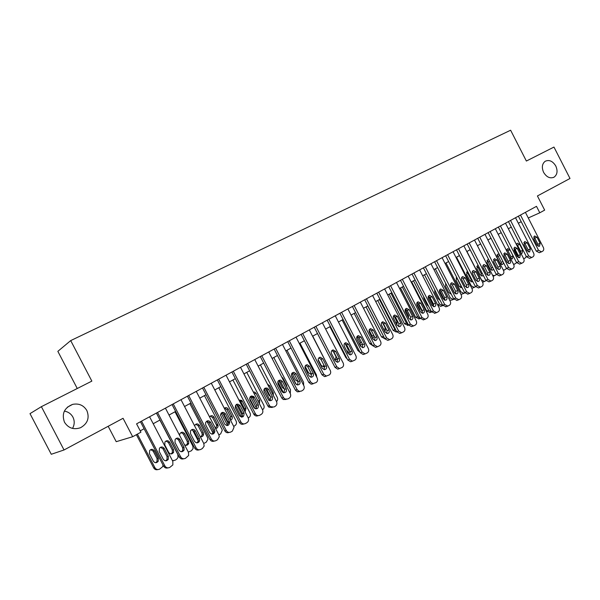 <?xml version="1.0" encoding="UTF-8"?>
<svg xmlns="http://www.w3.org/2000/svg" width="600" height="600" viewBox="0 0 600 600"><rect width="100%" height="100%" fill="white"/><g stroke="black" fill="none" stroke-linecap="round" stroke-linejoin="round"><path stroke-width="0.9" d="M64.365 411.112C68.213 411.787 71.07 413.798 72.93 417.143C74.752 420.923 74.617 424.68 72.525 428.423M86.85 410.528C89.715 417.93 87.623 423.653 80.558 427.702C73.703 430.013 68.34 428.175 64.47 422.197C61.515 413.76 64.238 407.82 72.645 404.37C78.885 403.178 83.617 405.232 86.85 410.528M555.787 166.005C557.903 170.993 557.317 174.72 554.018 177.203C550.05 178.8 546.577 177.188 543.607 172.358C541.537 167.512 542.055 163.822 545.16 161.288C549.188 159.495 552.735 161.07 555.787 166.005M108.18 426.285L116.22 441.683L132.675 436.717L140.925 432.18L136.575 423.847L536.49 206.333L539.79 212.79L544.658 210.112L537.42 195.96L570 178.477L553.965 147.067L526.373 161.04L510.623 130.222L70.703 340.597L57.847 351.353L77.258 388.5M41.385 406.673L30 413.64L51.27 454.275L64.035 449.97L41.385 406.673L91.852 381.112L70.703 340.597M132.675 436.717L123.06 418.298L64.035 449.97M528.27 217.965L539.79 212.79M140.235 430.86L144.097 428.73M153.21 423.735L160.005 420M169.02 415.05L175.62 411.428M184.545 406.522L190.95 403.005M199.792 398.153L206.01 394.74M214.77 389.933L220.808 386.618M229.485 381.855L235.343 378.63M243.938 373.913L249.63 370.793M258.142 366.112L263.67 363.082M272.1 358.447L277.47 355.5M285.825 350.918L291.038 348.053M299.317 343.507L304.38 340.733M312.585 336.225L317.498 333.525M325.627 329.062L330.397 326.445M338.46 322.02L343.087 319.478M351.075 315.09L355.575 312.623M363.495 308.272L367.86 305.873M375.705 301.567L379.95 299.235M387.728 294.968L391.845 292.702M399.562 288.465L403.553 286.275M411.21 282.075L415.08 279.945M422.67 275.782L426.435 273.712M433.957 269.58L437.61 267.577M445.072 263.483L448.612 261.532M456.015 257.468L459.457 255.585M466.793 251.55L470.13 249.72M477.412 245.722L480.645 243.945M487.875 239.978L491.01 238.252M498.18 234.322L501.225 232.65M508.335 228.743L511.283 227.123M518.34 223.252L521.197 221.678M525.405 212.362L543.36 247.462C544.043 249.083 543.832 250.312 542.737 251.153L541.485 251.843L538.507 250.267L520.477 215.04M518.385 216.18L536.287 251.145L538.507 250.267M540.127 243.353L539.423 246.39L537.015 245.138L533.857 238.965L534.518 235.95L536.977 237.195L540.127 243.353L537.908 244.252L538.11 246.278M533.648 236.962L534.765 238.118L537.908 244.252M539.347 252.683L536.287 251.145M513.952 248.145L518.55 257.108M520.838 253.163L520.627 251.243L517.567 245.265L516.405 244.11M520.928 253.335L522.03 253.358L522.735 250.388L519.668 244.388L517.252 243.188L516.33 244.358M523.71 258.757L525.27 257.993L526.26 256.373M515.52 217.74L533.618 253.095C534.3 254.722 534.09 255.968 532.972 256.815L531.69 257.52L528.69 255.938L510.525 220.455M508.447 221.587L526.485 256.808L528.69 255.938M530.355 248.955L529.62 252.022L527.197 250.763L524.01 244.545L524.692 241.5L527.183 242.752L530.355 248.955L528.143 249.84L528.338 251.925M523.815 242.483L524.985 243.66L528.143 249.84M529.582 258.337L526.485 256.808M505.493 223.192L523.732 258.803C524.415 260.445 524.197 261.697 523.065 262.56L521.745 263.28L518.73 261.69L500.423 225.952M498.36 227.07L516.54 262.545L518.73 261.69M520.433 254.64L519.675 257.745L517.23 256.47L514.02 250.215L514.732 247.14L517.237 248.392L520.433 254.64L518.243 255.51L518.408 257.663M513.84 248.093L515.055 249.285L518.243 255.51M519.675 264.082L516.54 262.545M495.315 228.728L513.697 264.593C514.388 266.25 514.162 267.517 513.015 268.388L511.658 269.13L508.62 267.525L490.17 231.525M488.13 232.635L506.445 268.365L508.62 267.525M510.368 260.407C510.952 261.892 510.69 262.935 509.58 263.543L507.112 262.267L503.88 255.96L504.615 252.855L507.143 254.115L510.368 260.407L508.192 261.27L508.342 263.475M503.722 253.778L504.982 255L508.192 261.27M509.625 269.91L506.445 268.365M484.987 234.345L503.513 270.472C504.21 272.145 503.97 273.42 502.808 274.305L501.42 275.062L498.36 273.45L479.768 237.188M477.743 238.282L496.207 274.275L498.36 273.45M500.153 266.257C500.745 267.765 500.467 268.822 499.327 269.43L496.853 268.147L493.59 261.795L494.355 258.653L496.905 259.92L500.153 266.257L497.993 267.105L498.12 269.377M493.455 259.553L494.76 260.79L497.993 267.105M499.425 275.82L496.207 274.275M504.757 254.632L508.365 261.668M511.147 258.832L510.99 256.74L507.908 250.718L506.707 249.548M510.533 258.42L512.355 258.9L513.09 255.9L509.993 249.855L507.555 248.647L506.58 250.718M513.57 264.353L515.632 263.558L516.502 262.478M501.353 264.465L501.225 262.312L498.112 256.252L496.868 255.06M499.283 254.385L497.722 254.183L497.01 257.19L500.138 263.288L502.537 264.517L503.61 262.837M503.205 269.88L504.555 269.918L506.535 268.53M491.423 270.18L491.31 267.968L488.175 261.862L486.893 260.655M488.76 259.755L487.755 259.8L487.013 262.837L490.162 268.98L492.585 270.218L493.575 269.145M492.555 275.228L494.603 275.655L496.38 274.582M486.03 280.642L484.507 281.483L481.507 279.923L466.912 251.483M481.342 275.97L481.252 273.705L478.103 267.555L476.775 266.332M482.625 282.202L484.507 281.483M478.178 265.395L477.638 265.5L476.873 268.575L480.045 274.755L482.482 276L483.285 275.355M474.502 240.045L493.178 276.442C493.875 278.13 493.635 279.413 492.45 280.312L491.025 281.085L487.95 279.465L469.2 242.933M467.205 244.02L485.812 280.275L487.95 279.465M489.78 272.197C490.38 273.728 490.095 274.8 488.925 275.415L486.428 274.118L483.15 267.72C482.558 266.235 482.82 265.178 483.938 264.54L486.502 265.815L489.78 272.197L487.643 273.038L487.748 275.362M483.03 265.418L484.38 266.67L487.643 273.038M489.075 281.82L485.812 280.275M475.485 286.74L474.263 287.392L471.248 285.825L456.54 257.183M471.12 281.85L471.053 279.525L467.873 273.33L466.5 272.093M472.418 288.09L471.817 288.24M467.498 271.245L466.582 274.388L469.778 280.62L472.23 281.865L472.778 281.543M463.86 245.835L482.685 282.502C483.39 284.197 483.143 285.502 481.942 286.403L480.465 287.197L477.375 285.562L458.482 248.76M456.502 249.84L475.26 286.365L477.375 285.562M479.257 278.228C479.857 279.78 479.565 280.86 478.365 281.483L475.853 280.178L472.545 273.735C471.945 272.228 472.222 271.155 473.362 270.517L475.957 271.8L479.257 278.228L477.135 279.053L477.21 281.445M472.455 271.365L473.85 272.64L477.135 279.053M478.567 287.91L475.26 286.365M453.06 251.715L472.028 288.653C472.74 290.362 472.485 291.675 471.27 292.597L469.748 293.407L466.643 291.765L447.592 254.685M445.643 255.743L464.55 292.545L466.643 291.765M468.57 284.355C469.178 285.923 468.87 287.017 467.64 287.64L465.112 286.335L461.775 279.84C461.175 278.31 461.46 277.23 462.63 276.585L465.24 277.875L468.57 284.355L466.47 285.157L466.522 287.61M461.715 277.41L463.155 278.7L466.47 285.157M467.903 294.09L464.55 292.545M442.088 257.678L461.213 294.9C461.933 296.618 461.67 297.945 460.433 298.875L458.857 299.715L455.745 298.058L436.545 260.692M434.61 261.743L453.668 298.822L455.745 298.058M457.717 290.572C458.332 292.163 458.01 293.272 456.75 293.895L454.207 292.575L450.847 286.035C450.24 284.49 450.54 283.395 451.74 282.743L454.365 284.04L457.717 290.572L455.64 291.36L455.662 293.88M450.81 283.545L452.303 284.858L455.64 291.36M457.072 300.368L453.668 298.822M430.95 263.737L450.232 301.237C450.952 302.978 450.683 304.312 449.423 305.257L447.795 306.12L444.675 304.447L425.317 266.798M423.412 267.84L442.627 305.197L444.675 304.447M446.7 296.88C447.322 298.507 446.985 299.632 445.68 300.255L443.138 298.92L439.748 292.327C439.132 290.76 439.447 289.65 440.678 288.998L443.317 290.303L446.7 296.88L444.645 297.66L444.63 300.24M439.74 289.778L441.278 291.105L444.645 297.66M446.085 306.735L442.627 305.197M419.64 269.888L439.08 307.68C439.808 309.428 439.53 310.785 438.248 311.737L436.56 312.623L433.44 310.935L413.918 273M412.035 274.02L431.408 311.67L433.44 310.935M435.51 303.293C436.14 304.942 435.78 306.082 434.445 306.705L431.895 305.362L428.475 298.718C427.86 297.127 428.183 296.002 429.442 295.35L432.097 296.663L435.51 303.293L433.478 304.05L433.433 306.697M428.498 296.108L430.08 297.45L433.478 304.05M434.925 313.207L431.408 311.67M464.775 292.928L463.86 293.392L460.838 291.81L446.01 262.965M460.74 287.812L460.702 285.428L457.5 279.195L456.082 277.935M462.067 294.06L460.853 294.195M456.705 277.275L456.135 280.29L459.36 286.56L462.067 287.722M453.9 299.205L453.308 299.483L450.27 297.885L435.33 268.83M450.54 285.06L454.822 293.377M450.21 293.858L450.518 292.688M446.138 284.168L445.515 283.868M451.567 300.127L449.603 300.007M445.793 283.5L445.537 286.282L448.785 292.597L451.14 293.903M442.845 305.572L439.537 304.058L424.485 274.785M439.493 290.392L444.533 300.202M439.522 300L439.732 299.565M440.91 306.278L437.722 305.048M434.768 289.92L434.783 292.358L438.06 298.725L439.987 300.075M411.675 281.82L426.713 311.032L430.095 312.517M429.757 312.645L431.588 311.978L428.655 310.32L413.475 280.83M428.46 296.175L433.65 306.27M430.8 303.248L428.332 298.41M423.638 296.572L423.862 298.53L427.162 304.942L428.595 306.21M400.522 287.94L415.68 317.37L419.123 318.855M420.082 318.375L417.6 316.673L402.3 286.965M417.615 302.745L422.452 312.142M419.947 310.897L419.662 309.225L416.722 303.51M412.463 303.577L416.903 312.195M408.15 276.135L427.748 314.22C428.482 315.983 428.197 317.347 426.9 318.322L425.138 319.23L422.018 317.528L402.338 279.3M400.485 280.305L420.015 318.248L422.018 317.528M424.147 309.803C424.778 311.49 424.403 312.645 423.022 313.26L420.472 311.91L417.022 305.212C416.4 303.593 416.737 302.452 418.043 301.8L420.705 303.127L424.147 309.803L422.138 310.545L422.055 313.252M417.082 302.535L418.71 303.892L422.138 310.545M423.592 319.778L420.015 318.248M389.205 294.157L404.482 323.805L407.985 325.29M408.36 324.772L406.373 323.13L390.952 293.19M406.98 310.125L410.768 317.475M408.562 317.97L408.487 315.6L405.293 309.397M396.48 282.487L416.243 320.865C416.978 322.642 416.685 324.022 415.365 325.013L413.528 325.942L410.423 324.225L390.577 285.697M388.748 286.688L408.442 324.923L410.423 324.225M412.597 316.418C413.243 318.142 412.845 319.305 411.42 319.92L408.87 318.555L405.39 311.812C404.76 310.163 405.12 309.007 406.455 308.347L409.132 309.69L412.597 316.418L410.618 317.145L410.498 319.92M405.487 309.067L407.168 310.44L410.618 317.145M412.088 326.445L411.54 326.632L408.442 324.923M377.707 300.465L393.112 330.345L396.143 332.002L396.675 331.815M396.375 331.103L394.98 329.685L379.433 299.52M396.885 324.945L397.147 322.072L393.885 315.75M384.623 288.938L404.55 327.615C405.293 329.407 404.993 330.803 403.65 331.8L401.722 332.767L398.64 331.028L378.623 292.2M376.822 293.175L396.683 331.71L398.64 331.028M400.868 323.138C401.52 324.9 401.1 326.085 399.615 326.692L397.08 325.312L393.57 318.51C392.933 316.83 393.308 315.66 394.695 315L397.373 316.358L400.868 323.138L398.918 323.843L398.76 326.685M393.705 315.705L395.43 317.085L398.918 323.843M400.41 333.218L399.765 333.435L396.683 331.71M366.038 306.877L381.562 336.983L384.743 338.618M383.993 337.163L367.733 305.947M384.053 330.15L381.278 324.472M384.945 331.882L385.62 328.65L382.612 322.815M372.577 295.485L392.678 334.47C393.42 336.278 393.112 337.688 391.748 338.707L389.715 339.697L386.662 337.942L366.48 298.8M364.71 299.767L384.743 338.603L386.662 337.942M388.95 329.97C389.61 331.778 389.168 332.978 387.623 333.57L385.095 332.175L381.562 325.32C380.918 323.603 381.315 322.418 382.755 321.765L385.425 323.13L388.95 329.97L387.022 330.653L386.827 333.562M381.735 322.447L383.513 323.843L387.022 330.653M388.545 340.095L387.787 340.35L384.57 338.655M354.18 313.388L369.832 343.718L372.51 345.442M372.322 337.987L372.105 335.978L369.12 330.195M372.75 338.805L374.19 336.12M360.33 302.145L380.603 341.438C381.353 343.267 381.038 344.692 379.65 345.72L377.505 346.74L374.498 344.97L354.135 305.513M352.395 306.465L372.6 345.608L374.498 344.97M376.845 336.907C377.505 338.767 377.032 339.983 375.42 340.56L372.923 339.15L369.36 332.243C368.707 330.48 369.127 329.28 370.62 328.635L373.282 330.015L376.845 336.907L374.94 337.575L374.7 340.553M369.577 329.295L371.4 330.705L374.94 337.575M376.507 347.07L375.6 347.37L372.6 345.608M342.135 319.995L357.923 350.565L360.007 352.237M360.142 345.45L360.248 342.743L357.03 336.51M360.27 345.697L362.31 343.92M347.888 308.918L368.332 348.525C369.09 350.362 368.76 351.803 367.35 352.853L365.07 353.903L362.123 352.11L341.587 312.337M339.885 313.267L360.263 352.725L362.123 352.11M364.53 343.957C365.205 345.877 364.695 347.115 363 347.663L360.548 346.237L356.955 339.278C356.295 337.462 356.745 336.24 358.305 335.61L360.945 337.013L364.53 343.957L362.663 344.603L362.37 347.647M357.218 336.263L359.093 337.688L362.663 344.603M364.237 354.18L363.195 354.51L360.263 352.725M329.903 326.715L345.817 357.525L347.183 358.928M347.873 352.605L348.202 349.62L345 343.418M347.49 352.515L348.45 352.612L350.025 351.45M335.243 315.795L355.868 355.725C356.625 357.577 356.288 359.032 354.855 360.097L352.403 361.178L349.553 359.37L328.837 319.275M327.165 320.183L347.722 359.962L349.553 359.37M352.02 351.127C352.702 353.123 352.147 354.375 350.362 354.885L347.97 353.445L344.347 346.425C343.68 344.558 344.16 343.312 345.795 342.705L348.405 344.123L352.02 351.127L350.183 351.75L349.837 354.87M344.655 343.343L346.582 344.775L350.183 351.75M351.75 361.418L350.558 361.763L347.722 359.962M322.38 322.785L343.185 363.045C343.957 364.913 343.612 366.39 342.15 367.462L339.487 368.565L336.772 366.75L315.87 326.325M314.235 327.218L334.972 367.327L336.772 366.75M339.3 358.418C339.99 360.502 339.382 361.77 337.485 362.228L335.183 360.772L331.53 353.692C330.847 351.75 331.373 350.49 333.105 349.913L335.655 351.353L339.3 358.418L337.5 359.017L337.103 362.205M331.882 350.543L333.862 351.983L337.5 359.017M339.053 368.775L337.68 369.127L334.972 367.327M309.308 329.895L330.3 370.485C331.072 372.375 330.712 373.86 329.228 374.955L326.31 376.065L323.775 374.25L302.692 333.495M301.087 334.373L322.005 374.805L323.775 374.25M326.37 365.827C327.06 368.025 326.385 369.315 324.353 369.683L322.185 368.22L318.495 361.08C317.805 359.048 318.382 357.772 320.228 357.248L322.688 358.702L326.37 365.827L324.6 366.405L324.142 369.668M318.9 357.862L320.933 359.31L324.6 366.405L323.445 366.832L321.202 365.423L318.165 359.55M326.145 376.26L324.532 376.605L322.005 374.805M296.017 337.125L317.19 378.053C317.97 379.957 317.603 381.465 316.095 382.575L312.84 383.663L310.56 381.885L289.282 340.793M287.715 341.64L308.827 382.41L310.56 381.885M313.215 373.358C313.905 375.712 313.155 377.01 310.942 377.25L308.962 375.795L305.235 368.603C304.545 366.442 305.197 365.145 307.185 364.71L309.502 366.18L313.215 373.358L311.483 373.913L310.965 377.25M305.707 365.303L307.778 366.765L311.483 373.913M313.02 383.865L311.1 384.18L308.827 382.41M282.495 344.483L303.862 385.748C304.65 387.668 304.267 389.19 302.73 390.322L301.388 391.103L299.048 391.335L297.112 389.647L275.647 348.21M274.118 349.035L295.418 390.15L297.112 389.647M299.843 381.022C300.525 383.58 299.655 384.877 297.233 384.908L295.515 383.505L291.757 376.245C291.06 373.92 291.81 372.608 293.993 372.308L296.093 373.785L299.843 381.022L298.14 381.555L297.562 384.967M292.282 372.877L294.405 374.347L298.14 381.555M299.678 391.597L297.345 391.83L295.418 390.15M268.74 351.96L290.303 393.577C291.097 395.513 290.707 397.058 289.14 398.205L287.767 399L284.903 399.037L283.44 397.545L261.772 355.755M260.288 356.558L281.782 398.018L283.44 397.545M286.237 388.815C286.875 391.658 285.855 392.925 283.178 392.618L281.835 391.342L278.04 384.022C277.358 381.45 278.243 380.145 280.688 380.093L282.457 381.517L286.237 388.815L284.572 389.325L283.928 392.812M278.632 380.572L280.808 382.05L284.572 389.325M286.103 399.465L283.237 399.502L281.782 398.018M254.752 359.572L276.51 401.543C277.305 403.493 276.907 405.053 275.317 406.222L273.923 407.033L270.397 406.665L269.528 405.577L247.665 363.428M246.218 364.215L267.907 406.028L269.528 405.577M272.4 396.75C272.933 399.99 271.725 401.175 268.755 400.298L264.09 391.935C263.468 388.98 264.548 387.72 267.33 388.147L268.582 389.385L272.4 396.75L270.772 397.23L270.053 400.793M264.75 388.41L266.97 389.895L270.772 397.23M272.288 407.467L268.778 407.115L267.907 406.028M240.51 367.312L262.478 409.643C263.28 411.615 262.868 413.197 261.248 414.375L259.83 415.2C258.21 415.965 256.808 415.62 255.615 414.158L233.303 371.235M231.9 372L253.792 414.173L255.368 413.752M258.315 404.812C258.63 408.577 257.205 409.59 254.025 407.85L249.892 399.982C249.45 396.472 250.785 395.362 253.897 396.638L258.315 404.812L256.733 405.27L255.93 408.915M250.627 396.382L252.892 397.875L256.733 405.27M258.24 415.612C256.627 416.377 255.225 416.033 254.04 414.57L253.792 414.173M226.028 375.195L248.22 417.938C248.993 419.91 248.565 421.493 246.93 422.678L245.483 423.518C243.63 424.35 242.123 423.862 240.96 422.07L218.685 379.185M217.335 379.928L239.43 422.46L240.96 422.07M243.983 413.025L244.042 413.145C244.042 417.165 242.475 418.013 239.34 415.688L235.245 407.692C235.605 403.912 237.218 403.2 240.09 405.54L243.983 413.025L242.445 413.452L241.56 417.18M236.257 404.49L238.567 405.99L242.445 413.452M243.87 423.938C242.04 424.71 240.562 424.222 239.43 422.46M211.282 383.212L233.663 426.285L234.015 427.305L232.358 431.13L230.888 431.985C228.998 432.832 227.468 432.345 226.298 430.537L203.812 387.278M202.507 387.99L224.812 430.897L226.298 430.537M229.395 421.38L229.71 422.377C228.945 425.827 227.265 426.405 224.67 424.088L220.403 415.013C221.498 411.967 223.192 411.57 225.472 413.827L229.395 421.38L227.903 421.778L228.218 422.768L226.928 425.595M221.632 412.748L223.995 414.255L227.903 421.778M229.237 432.412C227.4 433.147 225.923 432.638 224.812 430.897M196.267 391.38L218.865 434.827L219.285 436.732L217.522 439.732L216.03 440.603C214.11 441.465 212.558 440.985 211.365 439.155L188.663 395.52M187.41 396.202L209.925 439.485L211.365 439.155M214.545 429.893L214.868 431.625C213.638 434.535 211.928 434.873 209.737 432.645L205.763 425.002L205.545 422.76C207.007 420.308 208.688 420.143 210.585 422.272L214.545 429.893L213.105 430.252L213.42 431.985L212.025 434.153M206.752 421.147L209.153 422.662L213.105 430.252M214.343 441.045C212.49 441.728 211.02 441.21 209.925 439.485M180.99 399.69L203.798 443.528L204.135 446.123L202.425 448.485L200.895 449.37C198.945 450.255 197.37 449.775 196.163 447.93L173.243 403.905M172.042 404.558L194.775 448.23L196.163 447.93M199.433 438.548L199.642 440.835C198.157 443.317 196.455 443.49 194.535 441.353L190.523 433.643L190.485 430.92C192.112 428.865 193.763 428.842 195.428 430.86L199.433 438.548L198.03 438.885L198.24 441.158L196.853 442.875M191.61 429.705L194.048 431.228L198.03 438.885M199.163 449.827C197.31 450.465 195.847 449.933 194.775 448.23M165.428 408.158L188.46 452.385L188.64 455.498L185.49 458.31C183.502 459.202 181.898 458.73 180.683 456.87L157.538 412.447M156.39 413.07L179.347 457.132L180.683 456.87M184.035 447.368L184.102 450.045C182.475 452.22 180.795 452.28 179.055 450.225L174.998 442.447L175.14 439.403C176.85 437.603 178.462 437.67 180 439.612L184.035 447.368L182.692 447.668L182.752 450.338L181.395 451.755M176.197 438.412L178.665 439.942L182.692 447.668M183.697 458.775C181.852 459.36 180.398 458.812 179.347 457.132M149.58 416.775L172.837 461.4L172.86 464.91L169.8 467.408C167.775 468.322 166.148 467.842 164.917 465.975L141.547 421.147M140.453 421.74L163.635 466.2L164.917 465.975M168.36 456.353L168.285 459.315C166.567 461.272 164.903 461.257 163.282 459.263L159.188 451.41L159.48 448.132C161.235 446.513 162.84 446.64 164.28 448.522L168.36 456.353L167.062 456.615L166.988 459.57L165.645 460.793M160.5 447.285L163.005 448.822L167.062 456.615M167.94 467.888C166.095 468.412 164.663 467.85 163.635 466.2M317.475 333.54L333.75 364.965M335.587 359.655L335.962 356.595L333.097 351.053M334.267 358.995L336.06 359.67L337.455 358.935M312.743 336.135L329.377 368.7M323.108 366.817L323.85 364.957M320.205 357.255L319.23 357.593M299.978 343.147L316.395 374.873L316.733 377.168M310.418 374.093L311.062 373.11M305.1 366.188L308.468 372.69L310.582 374.108L311.49 373.935M296.243 384.405L291.428 375.112M286.995 350.272L303.562 382.252L303.653 385.342M297.517 381.487L297.892 381.075M291.968 373.215L295.522 380.077L298.095 381.472M283.485 392.73L277.83 381.817M273.81 357.517L290.513 389.752L290.243 393.457M278.7 380.52L282.368 387.592L284.407 389.002M286.882 386.978L286.605 385.17L282.96 378.15L281.67 376.92M270.233 400.65L264.195 389.018M260.4 364.875L277.252 397.38C277.957 399.007 277.718 400.403 276.525 401.572M273.308 395.37L273.293 392.768L269.625 385.688L267.548 384.255M265.29 388.088L268.987 395.228L270.397 396.502M249.577 398.228L254.993 408.653M256.545 408.308L250.44 396.533M246.765 372.36L263.767 405.135C264.54 407.033 264.142 408.548 262.59 409.68L262.515 409.717M258.555 402.09L253.8 392.925M259.38 403.673L259.763 400.493L256.065 393.353L254.85 392.153L253.298 391.957M251.722 395.918L255.923 403.71M235.425 405.457L241.507 417.18M242.558 415.957L236.52 404.325M232.897 379.98L250.058 413.025C250.83 414.938 250.425 416.467 248.843 417.615L248.235 417.967M244.665 411.09L244.522 408.772L240.795 401.603L239.01 400.207M245.115 411.96L246.007 408.345L242.272 401.145L241.725 400.418L238.882 399.952M221.19 413.123L227.452 425.168M228.218 423.518L222.765 413.033M218.798 387.72L236.13 421.088C236.88 423 236.46 424.537 234.862 425.692L233.7 426.36M230.295 419.805L230.625 416.842L226.815 409.5L224.528 408.045M230.528 420.255C232.14 419.498 232.65 418.23 232.072 416.445L228.24 409.072C227.145 407.498 225.825 407.22 224.288 408.24M206.827 421.147L213.428 433.83M214.47 432.825L213.96 431.85M204.45 395.595L221.917 429.202L222.263 430.192L220.635 433.905L218.895 434.888M215.542 428.445L216.675 425.783L216.375 424.83L212.587 417.54L210.263 416.077M215.595 428.543C217.29 428.272 218.123 427.23 218.077 425.415L213.975 417.135C212.572 415.327 211.08 415.222 209.505 416.827M192.495 429.862L198.285 440.985M198.36 441.127L198.87 442.103M189.855 403.612L207.487 437.505L207.892 439.35L206.167 442.26L203.767 443.46M200.858 436.86L202.245 434.737L201.938 433.065L198.112 425.715L195.75 424.245M200.288 436.778C202.072 437.025 203.175 436.23 203.603 434.408L203.295 432.72L199.455 425.34C197.64 423.293 196.005 423.442 194.565 425.775M178.23 439.32L182.955 448.395M174.998 411.765L192.795 445.95L193.118 448.47L191.445 450.757L188.295 452.062M186.067 445.327L187.447 443.647L187.245 441.442L183.382 434.033L180.99 432.562M184.462 444.705C186.337 445.8 187.77 445.35 188.76 443.347L188.558 441.135L184.68 433.688C183.06 431.737 181.455 431.76 179.873 433.755L179.587 435.338M159.885 420.067L177.847 454.545L178.02 457.56L176.46 459.412L174.945 460.283L172.44 460.635M171.007 453.945L172.358 452.558L172.297 449.978L168.398 442.493L165.975 441.015M173.227 460.74L172.59 460.928M173.558 449.692L169.65 442.185C168.165 440.31 166.59 440.243 164.925 441.982L164.782 444.938L168.705 452.467C170.392 454.455 172.028 454.395 173.618 452.287L173.558 449.692L172.297 449.978M136.38 434.678L153.727 467.94C154.71 469.53 156.097 470.07 157.882 469.575M163.05 465.075L162.645 466.688L159.667 469.11C157.695 469.995 156.12 469.537 154.928 467.722L137.4 434.115M155.67 462.713L156.998 461.513L157.08 458.655L153.15 451.11L150.697 449.625M158.295 458.408L154.343 450.832C152.947 449.01 151.387 448.882 149.678 450.465L149.392 453.63L153.352 461.228C154.92 463.155 156.54 463.17 158.212 461.28L158.295 458.408L157.08 458.655M536.977 237.195L534.765 238.118M520.627 251.243L522.735 250.388M517.567 245.265L519.668 244.388M527.183 242.752L524.985 243.66M517.237 248.392L515.055 249.285M507.143 254.115L504.982 255M496.905 259.92L494.76 260.79M510.99 256.74L513.09 255.9M507.908 250.718L509.993 249.855M501.225 262.312L502.98 261.608M498.112 256.252L499.868 255.532M491.31 267.968L492.69 267.42M488.175 261.862L489.548 261.3M481.252 273.705L482.243 273.315M478.103 267.555L479.077 267.157M486.502 265.815L484.38 266.67M471.248 285.825L470.685 286.035M471.053 279.525L471.63 279.3M467.873 273.33L468.45 273.097M475.957 271.8L473.85 272.64M465.24 277.875L463.155 278.7M454.365 284.04L452.303 284.858M443.317 290.303L441.278 291.105M432.097 296.663L430.08 297.45M460.838 291.81L459.825 292.192M450.27 297.885L448.793 298.44M439.537 304.058L437.588 304.778M428.655 310.32L426.713 311.032M417.6 316.673L415.68 317.37M419.183 309.405L419.662 309.225M420.705 303.127L418.71 303.892M406.373 323.13L404.482 323.805M407.528 315.96L408.487 315.6M409.132 309.69L407.168 310.44M394.98 329.685L393.112 330.345M395.685 322.612L397.147 322.072M397.373 316.358L395.43 317.085M383.407 336.337L381.562 336.983M383.775 329.317L385.62 328.65M385.425 323.13L383.513 323.843M371.355 343.2L369.832 343.718M372.105 335.978L373.808 335.37M373.282 330.015L371.4 330.705M358.965 350.212L357.923 350.565M360.248 342.743L361.478 342.308M360.945 337.013L359.093 337.688M346.365 357.345L345.817 357.525M348.202 349.62L348.945 349.358M348.405 344.123L346.582 344.775M335.655 351.353L333.862 351.983M322.688 358.702L320.933 359.31M309.502 366.18L307.778 366.765M296.093 373.785L294.405 374.347M282.457 381.517L280.808 382.05M268.582 389.385L266.97 389.895M254.46 397.388L252.892 397.875M240.09 405.54L238.567 405.99M225.472 413.827L223.995 414.255M210.585 422.272L209.153 422.662M195.428 430.86L194.048 431.228M180 439.612L178.665 439.942M164.28 448.522L163.005 448.822M286.043 385.35L286.605 385.17M282.405 378.337L282.96 378.15M272.145 393.12L273.293 392.768M268.485 386.062L269.625 385.688M258.24 400.942L259.763 400.493M254.55 393.832L256.065 393.353M244.522 408.772L246.007 408.345M240.795 401.603L242.272 401.145M230.565 416.73L232.013 416.332M226.815 409.5L228.24 409.072M213.84 433.553L213.337 433.673M216.375 424.83L217.778 424.455M212.587 417.54L213.975 417.135M201.938 433.065L203.295 432.72M198.112 425.715L199.455 425.34M187.245 441.442L188.558 441.135M183.382 434.033L184.68 433.688M168.398 442.493L169.65 442.185M154.928 467.722L153.727 467.94M153.15 451.11L154.343 450.832M80.558 427.702L80.1 427.89M554.018 177.203L553.44 177.488M72.645 404.37L67.335 407.213M539.25 252.72L541.485 251.843M529.47 258.382L531.69 257.52M519.548 264.127L521.745 263.28M509.475 269.962L511.658 269.13M499.252 275.888L501.42 275.062M514.365 264.255L513.66 264.532M504.555 269.918L503.445 270.345M494.603 275.655L493.072 276.248M488.88 281.895L491.025 281.085M474.263 287.392L472.23 288.157M478.342 287.993L480.465 287.197M467.64 294.188L469.748 293.407M456.772 300.48L458.857 299.715M445.732 306.862L447.795 306.12M434.52 313.35L436.56 312.623M463.86 293.392L461.85 294.142M453.308 299.483L451.312 300.218M442.59 305.663L440.618 306.382M420.15 318.487L418.725 318.998M423.127 319.942L425.138 319.23M408.533 325.095L407.52 325.447M411.54 326.632L413.528 325.942M396.728 331.793L396.143 332.002M399.765 333.435L401.722 332.767M387.787 340.35L389.715 339.697M375.6 347.37L377.505 346.74M370.62 328.635L370.222 328.778M363.195 354.51L365.07 353.903M358.305 335.61L357.81 335.79M350.558 361.763L352.403 361.178M345.795 342.705L345.18 342.93M337.68 369.127L339.487 368.565M333.105 349.913L332.325 350.19M324.532 376.605L326.31 376.065M311.1 384.18L312.84 383.663M307.185 364.71L305.888 365.153M297.345 391.83L299.048 391.335M293.993 372.308L292.312 372.877M283.237 399.502L284.903 399.037M280.688 380.093L279.053 380.64M268.778 407.115L270.397 406.665M267.33 388.147L265.725 388.665M254.04 414.57L255.615 414.158M253.897 396.638L252.337 397.125M244.042 413.145L242.505 413.565M229.71 422.377L228.218 422.768M214.868 431.625L213.42 431.985M199.642 440.835L198.24 441.158M184.102 450.045L182.752 450.338M168.285 459.315L166.988 459.57M253.605 392.55L254.85 392.153M240.255 400.875L241.725 400.418M230.625 416.842L232.072 416.445M216.675 425.783L218.077 425.415M202.245 434.737L203.603 434.408M187.447 443.647L188.76 443.347M172.358 452.558L173.618 452.287M156.998 461.513L158.212 461.28"/></g></svg>
